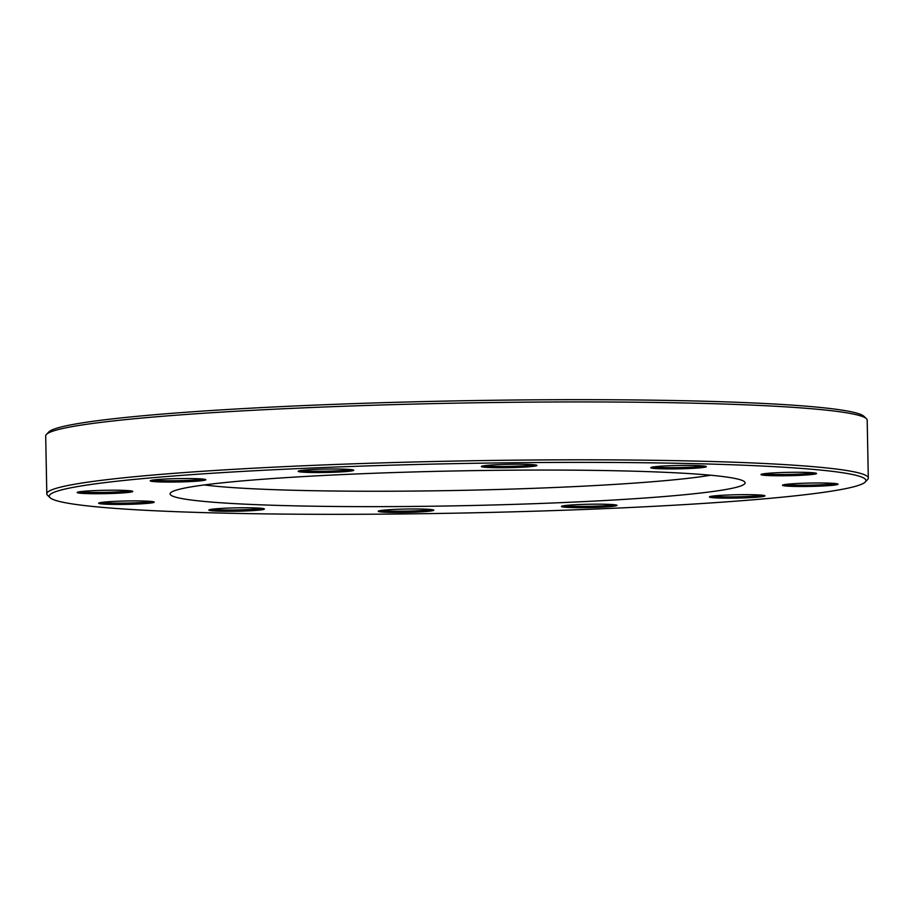 <?xml version="1.0" encoding="UTF-8"?>
<svg xmlns="http://www.w3.org/2000/svg" width="914" height="914" viewBox="0 0 914 914"><rect width="100%" height="100%" fill="white"/><g stroke="black" fill="none" stroke-linecap="round" stroke-linejoin="round"><path stroke-width="1.37" d="M868.3 478.056L867.192 420.177A410.82 24.918 178.9 0 0 866.403 418.669A410.82 24.918 178.9 0 0 864.404 417.355A410.82 24.918 178.9 0 0 444.752 403.371A410.82 24.918 178.9 0 0 46.431 434.413A410.82 24.918 178.9 0 0 45.7 435.944L46.808 493.823A410.82 24.918 -1.1 0 1 433.396 461.524A410.82 24.918 -1.1 0 1 865.512 475.234A410.82 24.918 -1.1 0 1 868.3 478.056A410.82 24.918 -1.1 0 1 867.569 479.587L865.204 482.032A408.398 24.769 178.9 0 0 457.126 463.592A408.398 24.769 178.9 0 0 50.053 497.684A408.398 24.769 178.9 0 0 52.041 498.987A408.398 24.769 178.9 0 0 469.225 512.891A408.398 24.769 178.9 0 0 865.204 482.032M50.053 497.684L47.597 495.331A410.82 24.918 -1.1 0 1 46.808 493.823M204.302 484.946A273.069 16.555 178.9 0 0 457.64 490.441A273.069 16.555 178.9 0 0 710.589 475.223M172.038 495.845A287.579 17.435 -1.1 0 1 170.587 492.806A287.579 17.435 -1.1 0 1 457.263 470.916A287.579 17.435 -1.1 0 1 744.567 481.781A287.579 17.435 -1.1 0 1 483.232 505.236A287.579 17.435 -1.1 0 1 172.038 495.845M650.985 467.888A27.786 1.691 -1.1 0 1 650.848 467.591A27.786 1.691 -1.1 0 1 678.554 465.477A27.786 1.691 -1.1 0 1 706.316 466.528A27.786 1.691 -1.1 0 1 681.056 468.791A27.786 1.691 -1.1 0 1 650.985 467.888M761.179 474.754A27.786 1.691 -1.1 0 1 761.042 474.457A27.786 1.691 -1.1 0 1 788.748 472.344A27.786 1.691 -1.1 0 1 816.51 473.395A27.786 1.691 -1.1 0 1 791.25 475.657A27.786 1.691 -1.1 0 1 761.179 474.754M782.635 485.46A27.786 1.691 -1.1 0 1 782.498 485.163A27.786 1.691 -1.1 0 1 810.204 483.049A27.786 1.691 -1.1 0 1 837.967 484.1A27.786 1.691 -1.1 0 1 812.706 486.362A27.786 1.691 -1.1 0 1 782.635 485.46M709.607 497.136A27.786 1.691 -1.1 0 1 709.47 496.839A27.786 1.691 -1.1 0 1 737.164 494.725A27.786 1.691 -1.1 0 1 764.938 495.776A27.786 1.691 -1.1 0 1 739.677 498.039A27.786 1.691 -1.1 0 1 709.607 497.136M561.653 506.653A27.786 1.691 -1.1 0 1 561.516 506.356A27.786 1.691 -1.1 0 1 589.222 504.242A27.786 1.691 -1.1 0 1 616.984 505.293A27.786 1.691 -1.1 0 1 591.724 507.556A27.786 1.691 -1.1 0 1 561.653 506.653M378.43 511.452A27.786 1.691 -1.1 0 1 378.293 511.166A27.786 1.691 -1.1 0 1 405.999 509.041A27.786 1.691 -1.1 0 1 433.762 510.092A27.786 1.691 -1.1 0 1 408.501 512.366A27.786 1.691 -1.1 0 1 378.43 511.452M209.02 510.263A27.786 1.691 -1.1 0 1 208.883 509.966A27.786 1.691 -1.1 0 1 236.589 507.853A27.786 1.691 -1.1 0 1 264.352 508.904A27.786 1.691 -1.1 0 1 239.102 511.177A27.786 1.691 -1.1 0 1 209.02 510.263M98.826 503.397A27.786 1.691 -1.1 0 1 98.689 503.1A27.786 1.691 -1.1 0 1 126.395 500.986A27.786 1.691 -1.1 0 1 154.158 502.037A27.786 1.691 -1.1 0 1 128.908 504.311A27.786 1.691 -1.1 0 1 98.826 503.397M77.37 492.692A27.786 1.691 -1.1 0 1 77.233 492.395A27.786 1.691 -1.1 0 1 104.939 490.281A27.786 1.691 -1.1 0 1 132.701 491.332A27.786 1.691 -1.1 0 1 107.452 493.606A27.786 1.691 -1.1 0 1 77.37 492.692M150.41 481.015A27.786 1.691 -1.1 0 1 150.262 480.73A27.786 1.691 -1.1 0 1 177.967 478.605A27.786 1.691 -1.1 0 1 205.741 479.656A27.786 1.691 -1.1 0 1 180.481 481.929A27.786 1.691 -1.1 0 1 150.41 481.015M298.352 471.498A27.786 1.691 -1.1 0 1 298.215 471.213A27.786 1.691 -1.1 0 1 325.921 469.099A27.786 1.691 -1.1 0 1 353.684 470.15A27.786 1.691 -1.1 0 1 328.434 472.412A27.786 1.691 -1.1 0 1 298.352 471.498M481.575 466.7A27.786 1.691 -1.1 0 1 481.438 466.403A27.786 1.691 -1.1 0 1 509.144 464.289A27.786 1.691 -1.1 0 1 536.906 465.34A27.786 1.691 -1.1 0 1 511.657 467.602A27.786 1.691 -1.1 0 1 481.575 466.7M46.431 434.413L48.796 431.968A408.398 24.769 -1.1 0 1 444.775 401.109A408.398 24.769 -1.1 0 1 861.959 415.013A408.398 24.769 -1.1 0 1 863.947 416.316L866.403 418.669M483.917 465.752A26.586 1.611 178.9 0 0 509.189 466.38A26.586 1.611 178.9 0 0 534.416 464.78M152.741 480.079A26.586 1.611 178.9 0 0 178.013 480.695A26.586 1.611 178.9 0 0 203.239 479.107M79.712 491.755A26.586 1.611 178.9 0 0 104.984 492.372A26.586 1.611 178.9 0 0 130.211 490.784M101.168 502.46A26.586 1.611 178.9 0 0 126.44 503.077A26.586 1.611 178.9 0 0 151.667 501.489M211.351 509.327A26.586 1.611 178.9 0 0 236.635 509.943A26.586 1.611 178.9 0 0 261.861 508.355M380.761 510.515A26.586 1.611 178.9 0 0 406.033 511.132A26.586 1.611 178.9 0 0 431.259 509.544M563.984 505.705A26.586 1.611 178.9 0 0 589.256 506.333A26.586 1.611 178.9 0 0 614.494 504.734M711.937 496.188A26.586 1.611 178.9 0 0 737.21 496.816A26.586 1.611 178.9 0 0 762.436 495.217M784.966 484.511A26.586 1.611 178.9 0 0 810.238 485.14A26.586 1.611 178.9 0 0 835.465 483.552M763.51 473.806A26.586 1.611 178.9 0 0 788.782 474.435A26.586 1.611 178.9 0 0 814.008 472.846M653.316 466.94A26.586 1.611 178.9 0 0 678.588 467.568A26.586 1.611 178.9 0 0 703.826 465.98M300.683 470.561A26.586 1.611 178.9 0 0 325.955 471.19A26.586 1.611 178.9 0 0 351.193 469.59"/></g></svg>

